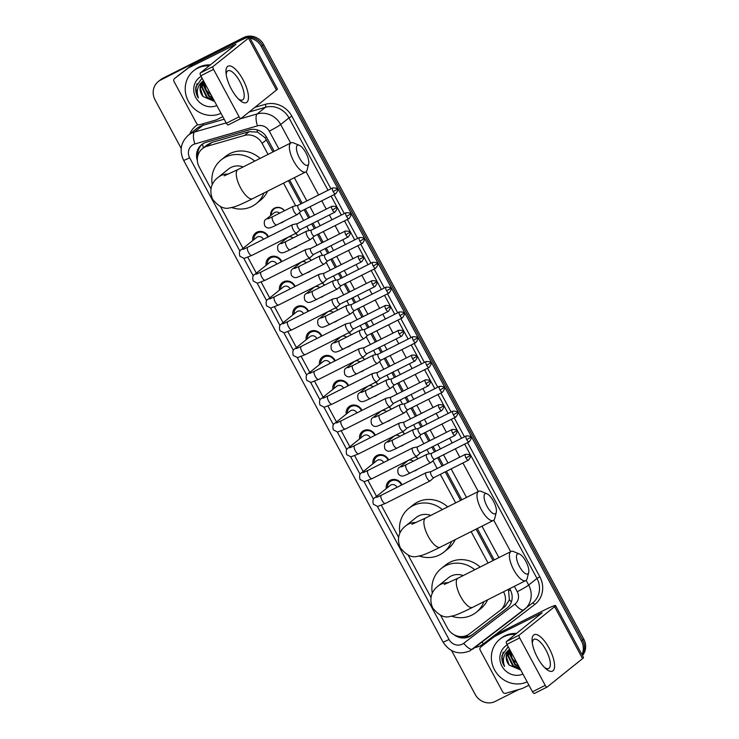 <?xml version="1.0" encoding="UTF-8"?>
<svg xmlns="http://www.w3.org/2000/svg" width="739" height="739" viewBox="0 0 739 739"><rect width="100%" height="100%" fill="white"/><g stroke="black" fill="none" stroke-linecap="round" stroke-linejoin="round"><path stroke-width="1.11" d="M415.724 456.637A8.157 7.584 51.3 0 1 418.025 458.762M417.424 469.33A8.157 7.584 51.3 0 1 417.045 469.662A8.157 7.584 51.3 0 1 415.798 470.466A8.157 7.584 51.3 0 1 413.905 471.103M402.367 431.844A8.157 7.584 51.3 0 1 404.667 433.959M404.076 444.536A8.157 7.584 51.3 0 1 403.688 444.86A8.157 7.584 51.3 0 1 402.441 445.663A8.157 7.584 51.3 0 1 400.547 446.31M389.01 407.041A8.157 7.584 51.3 0 1 391.31 409.157M390.719 419.734A8.157 7.584 51.3 0 1 390.34 420.057A8.157 7.584 51.3 0 1 389.093 420.861A8.157 7.584 51.3 0 1 387.199 421.507M375.661 382.239A8.157 7.584 51.3 0 1 377.962 384.354M377.361 394.931A8.157 7.584 51.3 0 1 376.982 395.263A8.157 7.584 51.3 0 1 375.735 396.058A8.157 7.584 51.3 0 1 373.842 396.704M362.304 357.436A8.157 7.584 51.3 0 1 364.604 359.56M364.013 370.128A8.157 7.584 51.3 0 1 363.625 370.461A8.157 7.584 51.3 0 1 362.378 371.255A8.157 7.584 51.3 0 1 360.484 371.902M348.947 332.633A8.157 7.584 51.3 0 1 351.247 334.758M350.656 345.325A8.157 7.584 51.3 0 1 350.277 345.658A8.157 7.584 51.3 0 1 349.03 346.462A8.157 7.584 51.3 0 1 347.136 347.099M335.598 307.83A8.157 7.584 51.3 0 1 337.899 309.955M337.307 320.523A8.157 7.584 51.3 0 1 336.919 320.855A8.157 7.584 51.3 0 1 335.672 321.659A8.157 7.584 51.3 0 1 333.779 322.296M322.241 283.028A8.157 7.584 51.3 0 1 324.541 285.152M323.95 295.72A8.157 7.584 51.3 0 1 323.562 296.053A8.157 7.584 51.3 0 1 322.315 296.856A8.157 7.584 51.3 0 1 320.421 297.494M308.893 258.234A8.157 7.584 51.3 0 1 311.193 260.35M310.592 270.917A8.157 7.584 51.3 0 1 310.214 271.25A8.157 7.584 51.3 0 1 308.967 272.054A8.157 7.584 51.3 0 1 307.073 272.7M295.535 233.432A8.157 7.584 51.3 0 1 297.835 235.547M297.244 246.124A8.157 7.584 51.3 0 1 296.856 246.447A8.157 7.584 51.3 0 1 295.609 247.251A8.157 7.584 51.3 0 1 293.716 247.898M270.631 215.631A8.157 7.584 51.3 0 1 273.291 208.925A8.157 7.584 51.3 0 1 274.538 208.121A8.157 7.584 51.3 0 1 284.478 210.744M283.887 221.321A8.157 7.584 51.3 0 1 283.499 221.654A8.157 7.584 51.3 0 1 282.252 222.448A8.157 7.584 51.3 0 1 280.358 223.095M386.275 488.562A8.674 8.074 51.3 0 1 389.056 481.089A8.674 8.074 51.3 0 1 390.386 480.23A8.674 8.074 51.3 0 1 402.007 484.802M372.918 463.759A8.674 8.074 51.3 0 1 375.708 456.286A8.674 8.074 51.3 0 1 377.029 455.427A8.674 8.074 51.3 0 1 388.649 460M359.56 438.957A8.674 8.074 51.3 0 1 362.35 431.484A8.674 8.074 51.3 0 1 363.671 430.634A8.674 8.074 51.3 0 1 375.301 435.197M346.212 414.154A8.674 8.074 51.3 0 1 348.993 406.681A8.674 8.074 51.3 0 1 350.323 405.831A8.674 8.074 51.3 0 1 361.944 410.394M332.855 389.361A8.674 8.074 51.3 0 1 335.645 381.878A8.674 8.074 51.3 0 1 336.966 381.028A8.674 8.074 51.3 0 1 348.586 385.592M319.497 364.558A8.674 8.074 51.3 0 1 322.287 357.076A8.674 8.074 51.3 0 1 323.617 356.226A8.674 8.074 51.3 0 1 335.238 360.789M306.149 339.755A8.674 8.074 51.3 0 1 308.93 332.273A8.674 8.074 51.3 0 1 310.26 331.423A8.674 8.074 51.3 0 1 321.881 335.986M292.792 314.953A8.674 8.074 51.3 0 1 295.582 307.479A8.674 8.074 51.3 0 1 296.902 306.62A8.674 8.074 51.3 0 1 308.532 311.193M279.434 290.15A8.674 8.074 51.3 0 1 282.224 282.677A8.674 8.074 51.3 0 1 283.554 281.818A8.674 8.074 51.3 0 1 295.175 286.39M266.086 265.347A8.674 8.074 51.3 0 1 268.867 257.874A8.674 8.074 51.3 0 1 270.197 257.024A8.674 8.074 51.3 0 1 281.818 261.588M252.729 240.544A8.674 8.074 51.3 0 1 255.518 233.071A8.674 8.074 51.3 0 1 256.839 232.222A8.674 8.074 51.3 0 1 268.469 236.785M272.968 151.929L265.107 137.75L257.541 132.105L249.182 131.662L211.788 142.461L207.012 144.964L202.394 148.678A15.288 14.226 -128.7 0 0 199.216 167.023L210.957 188.833M268.035 154.414L262.096 143.384A15.288 14.226 -128.7 0 0 244.443 135.468L207.049 146.257A15.288 14.226 -128.7 0 0 204.731 147.172A15.288 14.226 -128.7 0 0 202.394 148.678M492.996 560.568L476.073 529.133M460.6 500.405L445.248 471.879M442.098 466.041L437.627 457.737M434.486 451.898L431.89 447.077M428.749 441.238L424.278 432.934M421.128 427.096L418.533 422.274M415.392 416.436L410.921 408.131M407.78 402.293L405.184 397.471M402.034 391.633L397.564 383.329M394.423 377.49L391.827 372.668M388.686 366.83L384.215 358.526M381.065 352.697L378.47 347.866M375.329 342.037L370.858 333.732M367.717 327.894L365.121 323.072M361.971 317.234L357.5 308.93M354.36 303.092L351.764 298.27M348.623 292.432L344.152 284.127M341.002 278.289L338.407 273.467M335.266 267.629L330.795 259.324M327.654 253.486L325.058 248.664M321.908 242.826L317.437 234.522M314.297 228.684L311.701 223.862M308.56 218.023L304.089 209.719M300.949 203.881L288.441 180.658M440.573 615.264L447.492 628.113A15.288 14.226 -128.7 0 0 469.57 633.813L500.155 610.386A15.288 14.226 -128.7 0 0 500.395 610.202L505.134 606.396L509.383 599.828L508.441 589.325M500.395 610.202A15.288 14.226 -128.7 0 0 503.573 591.856L503.536 591.791M488.063 563.053L471.14 531.618M455.667 502.889L440.305 474.364M437.165 468.526L432.971 460.73M429.248 453.82L426.957 449.561M423.807 443.723L419.613 435.927M415.891 429.017L413.6 424.759M410.459 418.921L406.256 411.133M402.543 404.215L400.242 399.956M397.102 394.118L392.908 386.331M389.185 379.421L386.894 375.153M383.744 369.315L379.55 361.528M375.828 354.618L373.537 350.351M370.396 344.522L366.202 336.725M362.479 329.816L360.179 325.557M357.039 319.719L352.845 311.923M349.122 305.013L346.831 300.755M343.681 294.916L339.487 287.12M335.765 280.21L333.474 275.952M330.333 270.114L326.139 262.317M322.416 255.408L320.116 251.149M316.976 245.311L312.782 237.524M309.059 230.605L306.768 226.346M303.618 220.508L299.424 212.721M295.702 205.802L283.508 183.143M220.536 206.615L243.011 248.35M247.842 257.32L256.359 273.153M261.19 282.122L269.717 297.946M274.548 306.925L283.074 322.749M287.905 331.728L296.422 347.552M301.253 356.531L309.78 372.354M314.611 381.333L323.137 397.157M327.968 406.127L336.485 421.96M341.316 430.929L349.843 446.762M354.674 455.732L363.191 471.556M368.031 480.535L376.548 496.359M381.379 505.337L398.598 537.299M408.168 555.091L430.994 597.472M283.988 240.434A8.157 7.584 51.3 0 1 283.942 239.26M297.346 265.236A8.157 7.584 51.3 0 1 297.3 264.063M310.694 290.039A8.157 7.584 51.3 0 1 310.648 288.866M324.051 314.842A8.157 7.584 51.3 0 1 324.005 313.669M337.409 339.644A8.157 7.584 51.3 0 1 337.363 338.471M350.757 364.447A8.157 7.584 51.3 0 1 350.711 363.274M364.115 389.25A8.157 7.584 51.3 0 1 364.068 388.077M377.472 414.043A8.157 7.584 51.3 0 1 377.426 412.879M390.82 438.846A8.157 7.584 51.3 0 1 390.774 437.673M404.178 463.649A8.157 7.584 51.3 0 1 404.131 462.475M250.068 38.197A15.288 14.226 51.3 0 1 261.301 46.437L581.408 640.953L582.581 640.02A15.288 14.226 51.3 0 1 582.277 655.17A15.288 14.226 51.3 0 0 582.581 640.02L262.465 45.504L582.581 640.02L583.745 639.087A15.288 14.226 51.3 0 1 582.48 655.548M181.203 148.419L155.088 99.913A15.288 14.226 51.3 0 1 158.257 81.567A15.288 14.226 51.3 0 1 160.594 80.071L242.484 38.493A15.288 14.226 51.3 0 1 248.581 37.033A15.288 14.226 51.3 0 0 242.484 38.493L161.767 79.128L243.648 37.55A15.288 14.226 51.3 0 1 263.629 44.571L583.745 639.087M178.912 75.036A2.55 2.374 51.3 0 1 178.986 74.972L192.537 64.598A2.55 2.374 51.3 0 1 192.888 64.376L237.311 42.012A20.387 1.45 151.7 0 1 249.44 37.024A15.288 14.226 51.3 0 1 262.465 45.504A15.288 14.226 51.3 0 0 249.459 37.052A20.387 1.45 151.7 0 1 248.48 38.132L213.063 66.538A2.55 0.915 63.3 0 0 213.543 69.364L200.796 75.775A2.55 0.915 -116.7 0 1 200.324 72.958L235.972 44.275L188.519 67.886A2.55 2.374 -128.7 0 0 188.168 68.108L174.616 78.482A2.55 2.374 -128.7 0 0 174.053 81.567L196.592 123.431A2.55 2.374 -128.7 0 0 199.53 124.752L216.093 119.967A2.55 2.374 -128.7 0 0 216.481 119.82L222.799 116.633M158.257 81.567L159.43 80.634A15.288 14.226 51.3 0 1 161.767 79.128A15.288 14.226 51.3 0 0 159.43 80.634L160.594 79.701A15.288 14.226 51.3 0 1 162.931 78.195L243.648 37.55M274.197 151.31L266.908 137.787A15.288 14.226 -128.7 0 0 249.255 129.861L206.264 142.285A15.288 14.226 -128.7 0 0 203.936 143.19A15.288 14.226 -128.7 0 0 201.599 144.696A15.288 14.226 -128.7 0 0 197.341 160.548M197.738 155.994A15.288 14.226 51.3 0 1 202.2 144.244M241.32 39.426A15.288 14.226 51.3 0 1 245.662 38.095M518.99 689.45L495.176 701.45A15.288 14.226 51.3 0 1 475.195 694.429L451.584 650.579M581.408 640.953A15.288 14.226 51.3 0 1 581.953 654.578M453.894 634.635A15.288 14.226 -128.7 0 0 471.676 635.217L506.852 608.271A15.288 14.226 -128.7 0 0 507.083 608.086A15.288 14.226 -128.7 0 0 510.261 589.74L509.698 588.687M494.225 559.95L477.302 528.524M461.829 499.786L446.467 471.26M443.326 465.422L438.855 457.118M435.714 451.28L433.109 446.458M429.969 440.62L425.498 432.315M422.357 426.477L419.761 421.655M416.62 415.817L412.15 407.512M409 401.683L406.404 396.852M403.263 391.014L398.792 382.719M395.651 376.881L393.056 372.05M389.906 366.221L385.435 357.916M382.294 352.078L379.698 347.256M376.557 341.418L372.087 333.113M368.937 327.275L366.341 322.453M363.2 316.615L358.729 308.311M355.588 302.473L352.993 297.651M349.843 291.813L345.372 283.508M342.231 277.67L339.635 272.848M336.494 267.01L332.023 258.705M328.873 252.867L326.278 248.045M323.137 242.207L318.666 233.903M315.525 228.065L312.93 223.243M309.78 217.405L305.309 209.1M302.168 203.271L289.67 180.048M507.582 607.67L472.84 634.274A15.288 14.226 51.3 0 1 460.85 636.575M221.007 113.316A25.486 23.713 51.3 0 1 189.452 103.09A25.486 23.713 51.3 0 1 193.692 70.722A25.486 23.713 51.3 0 1 197.59 68.219A25.486 23.713 51.3 0 1 209.211 65.826M193.692 70.722L194.865 69.789A25.486 23.713 51.3 0 1 198.754 67.286A25.486 23.713 51.3 0 1 210.375 64.893M203.788 81.336L202.135 86.897L207.28 97.262L213.497 99.368M203.696 81.151L201.673 87.267L206.818 97.631L213.691 99.728M204.444 82.546L203.992 85.41L209.128 95.774L212.444 97.419M204.232 82.158L203.53 85.779L208.666 96.144L212.758 97.991M211.28 95.248L205.996 90.01L204.537 82.731M203.511 80.828L200.287 88.375L203.059 96.523A11.519 10.715 51.3 0 1 203.391 80.874L203.493 80.782M216.813 105.52A16.618 15.464 51.3 0 1 195.798 97.576A16.618 15.464 51.3 0 1 201.119 76.366M202.07 78.14L195.9 86.842C195.308 90.786 196.149 94.481 198.422 97.936C195.9 90.869 197.562 85.179 203.391 80.874M203.059 96.523L214.079 101.252M197.027 83.636L195.89 88.948L198.422 97.936M231.362 89.04A20.387 7.335 -116.7 0 1 225.995 73.004A20.387 7.335 -116.7 0 1 231.122 66.242A20.387 7.335 -116.7 0 1 243.02 79.692A20.387 7.335 -116.7 0 1 248.313 99.238A20.387 7.335 -116.7 0 1 239.648 100.135A20.387 7.335 -116.7 0 1 231.362 89.04M238.337 98.878A16.313 5.866 63.3 0 0 242.568 99.922A16.313 5.866 63.3 0 0 239.889 81.613A16.313 5.866 63.3 0 0 227.889 70.787A16.313 5.866 63.3 0 0 226.217 74.805M249.44 37.024L277.402 88.948A20.387 1.45 151.7 0 1 276.441 90.066L241.025 118.471A2.55 0.915 63.3 0 1 240.969 118.508A2.55 0.915 63.3 0 1 239.094 116.817L213.543 69.364M240.905 118.536L228.286 124.891A2.55 0.915 -116.7 0 1 228.222 124.928A2.55 0.915 -116.7 0 1 226.346 123.237L200.796 75.775M527.147 681.866A25.486 23.713 51.3 0 1 495.592 671.64A25.486 23.713 51.3 0 1 499.832 639.272A25.486 23.713 51.3 0 1 503.73 636.769A25.486 23.713 51.3 0 1 515.342 634.385M499.832 639.272L500.996 638.339A25.486 23.713 51.3 0 1 504.894 635.836A25.486 23.713 51.3 0 1 516.506 633.443M509.928 649.886L508.275 655.447L513.411 665.811L519.637 667.927M509.827 649.71L507.813 655.816L512.949 666.181L519.831 668.287M510.575 651.105L510.122 653.96L515.268 664.324L518.584 665.968M510.372 650.717L509.661 654.329L514.806 664.694L518.889 666.55M517.411 663.798L512.136 658.56L510.677 651.281M509.651 649.378L506.427 656.934L509.189 665.072A11.519 10.715 51.3 0 1 509.531 649.424L509.624 649.341M522.944 674.07A16.618 15.464 51.3 0 1 501.929 666.125A16.618 15.464 51.3 0 1 507.25 644.916M508.201 646.699L502.03 655.391C501.439 659.336 502.28 663.04 504.561 666.495C502.04 659.428 503.693 653.738 509.531 649.424M509.189 665.072L520.21 669.811M503.157 652.186L502.021 657.498L504.561 666.495M299.406 157.841A11.214 4.028 63.3 0 0 308.653 163.809A11.214 4.028 63.3 0 0 305.817 152.696A11.214 4.028 63.3 0 0 299.341 145.324A11.214 4.028 63.3 0 0 299.406 157.841M308.653 163.809L307.147 169.831A16.313 5.866 -116.7 0 1 305.697 171.975A16.313 5.866 -116.7 0 1 293.697 161.148A16.313 5.866 -116.7 0 1 291.027 142.839A16.313 5.866 -116.7 0 1 293.605 142.941L299.341 145.324M243.177 166.922A16.313 15.177 -128.7 0 0 230.993 167.457A16.313 15.177 -128.7 0 0 228.499 169.055L218.301 177.24C216.167 178.755 206.994 186.191 212.703 199.364C218.439 206.495 224 209.359 229.376 207.964L233.857 206.994C236.462 206.218 241.145 204.407 252.59 198.717L305.697 171.975M263.906 193.018A28.036 26.087 51.3 0 1 256.248 203.65A28.036 26.087 51.3 0 1 251.962 206.403A28.036 26.087 51.3 0 1 231.732 207.567M212.25 184.621A28.036 26.087 51.3 0 1 221.164 159.91A28.036 26.087 51.3 0 1 225.45 157.158A28.036 26.087 51.3 0 1 254.752 161.093M221.164 159.91L225.534 156.4A28.036 26.087 51.3 0 1 229.82 153.647A28.036 26.087 51.3 0 1 260.082 158.414M267.592 191.161A28.036 26.087 51.3 0 1 260.618 200.14L256.248 203.65M487.038 506.317A11.214 4.028 63.3 0 0 496.285 512.284A11.214 4.028 63.3 0 0 493.449 501.171A11.214 4.028 63.3 0 0 486.973 493.8A11.214 4.028 63.3 0 0 487.038 506.317M496.285 512.284L494.779 518.307A16.313 5.866 -116.7 0 1 493.329 520.45A16.313 5.866 -116.7 0 1 481.329 509.624A16.313 5.866 -116.7 0 1 478.66 491.306A16.313 5.866 -116.7 0 1 481.246 491.417L486.973 493.8M430.819 515.397A16.313 15.177 -128.7 0 0 418.625 515.924A16.313 15.177 -128.7 0 0 416.131 517.531L405.933 525.715C403.799 527.23 394.626 534.666 400.335 547.839C406.081 554.971 411.632 557.834 417.018 556.439L421.489 555.469C424.094 554.693 428.777 552.883 440.222 547.183L493.329 520.45M451.538 541.493A28.036 26.087 51.3 0 1 443.88 552.125A28.036 26.087 51.3 0 1 439.594 554.878A28.036 26.087 51.3 0 1 419.364 556.042M399.882 533.087A28.036 26.087 51.3 0 1 408.796 508.386A28.036 26.087 51.3 0 1 413.083 505.633A28.036 26.087 51.3 0 1 442.393 509.568M408.796 508.386L413.166 504.876A28.036 26.087 51.3 0 1 417.452 502.123A28.036 26.087 51.3 0 1 447.714 506.889M455.224 539.636A28.036 26.087 51.3 0 1 448.259 548.615L443.88 552.125M519.434 566.48A11.214 4.028 63.3 0 0 528.681 572.457A11.214 4.028 63.3 0 0 525.845 561.335A11.214 4.028 63.3 0 0 519.369 553.964A11.214 4.028 63.3 0 0 519.434 566.48M528.681 572.457L527.175 578.48A16.313 5.866 -116.7 0 1 525.725 580.614A16.313 5.866 -116.7 0 1 513.725 569.787A16.313 5.866 -116.7 0 1 511.055 551.479A16.313 5.866 -116.7 0 1 513.642 551.59L519.369 553.964M463.214 575.57A16.313 15.177 -128.7 0 0 451.021 576.097A16.313 15.177 -128.7 0 0 448.527 577.695L438.329 585.879C436.204 587.394 427.022 594.83 432.74 608.003C438.476 615.134 444.028 618.007 449.414 616.603L453.894 615.633C456.49 614.866 461.182 613.056 472.618 607.356L525.725 580.614M483.934 601.657A28.036 26.087 51.3 0 1 476.286 612.289A28.036 26.087 51.3 0 1 471.999 615.042A28.036 26.087 51.3 0 1 451.76 616.215M432.278 593.26A28.036 26.087 51.3 0 1 441.192 568.55A28.036 26.087 51.3 0 1 445.478 565.797A28.036 26.087 51.3 0 1 474.789 569.741M441.192 568.55L445.562 565.049A28.036 26.087 51.3 0 1 449.848 562.296A28.036 26.087 51.3 0 1 480.119 567.053M487.62 599.8A28.036 26.087 51.3 0 1 480.655 608.779L476.286 612.289M267.924 237.053A7.649 7.113 -128.7 0 0 257.625 232.887A7.649 7.113 -128.7 0 0 256.451 233.644A7.649 7.113 -128.7 0 0 253.93 239.584M263.435 239.316A4.591 4.268 -128.7 0 0 256.618 237.431L241.348 249.68A4.591 4.268 -128.7 0 1 244.378 248.821M297.383 223.649L292.662 224.619A4.591 1.654 63.3 0 0 292.515 224.674A4.591 1.654 63.3 0 0 292.404 224.748A4.591 1.654 63.3 0 0 293.263 229.829A4.591 1.654 63.3 0 0 296.644 232.868A4.591 1.654 63.3 0 0 296.745 232.803A4.591 1.654 63.3 0 0 296.773 232.785A4.591 1.654 63.3 0 0 296.801 232.757M297.447 223.64A3.316 1.192 63.3 0 0 297.337 223.677A3.316 1.192 63.3 0 0 297.263 223.723A3.316 1.192 63.3 0 0 297.882 227.39A3.316 1.192 63.3 0 0 300.32 229.598A3.316 1.192 63.3 0 0 300.394 229.543A3.316 1.192 63.3 0 0 300.413 229.524M281.282 261.855A7.649 7.113 -128.7 0 0 270.973 257.689A7.649 7.113 -128.7 0 0 269.809 258.438A7.649 7.113 -128.7 0 0 267.278 264.386M276.783 264.119A4.591 4.268 -128.7 0 0 269.975 262.234L254.696 274.483A4.591 4.268 -128.7 0 1 257.735 273.624M310.74 248.452L306.02 249.422A4.591 1.654 63.3 0 0 305.872 249.477A4.591 1.654 63.3 0 0 305.761 249.542A4.591 1.654 63.3 0 0 306.62 254.632A4.591 1.654 63.3 0 0 309.992 257.671A4.591 1.654 63.3 0 0 310.103 257.606A4.591 1.654 63.3 0 0 310.131 257.578A4.591 1.654 63.3 0 0 310.149 257.56M310.796 248.443A3.316 1.192 63.3 0 0 310.694 248.48A3.316 1.192 63.3 0 0 310.611 248.526A3.316 1.192 63.3 0 0 311.23 252.193A3.316 1.192 63.3 0 0 313.669 254.392A3.316 1.192 63.3 0 0 313.752 254.345A3.316 1.192 63.3 0 0 313.77 254.327M294.639 286.658A7.649 7.113 -128.7 0 0 284.33 282.492A7.649 7.113 -128.7 0 0 283.157 283.24A7.649 7.113 -128.7 0 0 280.635 289.189M290.141 288.921A4.591 4.268 -128.7 0 0 283.323 287.028L268.054 299.286A4.591 4.268 -128.7 0 1 271.093 298.427M324.098 273.254L319.377 274.224A4.591 1.654 63.3 0 0 319.22 274.28A4.591 1.654 63.3 0 0 319.119 274.345A4.591 1.654 63.3 0 0 319.978 279.425A4.591 1.654 63.3 0 0 323.349 282.474A4.591 1.654 63.3 0 0 323.451 282.409A4.591 1.654 63.3 0 0 323.479 282.381A4.591 1.654 63.3 0 0 323.506 282.363M324.153 273.236A3.316 1.192 63.3 0 0 324.042 273.282A3.316 1.192 63.3 0 0 323.968 273.328A3.316 1.192 63.3 0 0 324.587 276.996A3.316 1.192 63.3 0 0 327.026 279.194A3.316 1.192 63.3 0 0 327.1 279.148A3.316 1.192 63.3 0 0 327.118 279.13M307.987 311.461A7.649 7.113 -128.7 0 0 297.678 307.295A7.649 7.113 -128.7 0 0 296.515 308.043A7.649 7.113 -128.7 0 0 293.993 313.992M303.489 313.724A4.591 4.268 -128.7 0 0 296.681 311.83L281.411 324.088A4.591 4.268 -128.7 0 1 284.441 323.22M337.446 298.057L332.726 299.027A4.591 1.654 63.3 0 0 332.578 299.083A4.591 1.654 63.3 0 0 332.467 299.147A4.591 1.654 63.3 0 0 333.326 304.228A4.591 1.654 63.3 0 0 336.707 307.276A4.591 1.654 63.3 0 0 336.808 307.212A4.591 1.654 63.3 0 0 336.836 307.184A4.591 1.654 63.3 0 0 336.864 307.165M337.511 298.039A3.316 1.192 63.3 0 0 337.4 298.076A3.316 1.192 63.3 0 0 337.326 298.131A3.316 1.192 63.3 0 0 337.945 301.798A3.316 1.192 63.3 0 0 340.374 303.997A3.316 1.192 63.3 0 0 340.457 303.951A3.316 1.192 63.3 0 0 340.476 303.932M321.345 336.263A7.649 7.113 -128.7 0 0 311.036 332.097A7.649 7.113 -128.7 0 0 309.872 332.846A7.649 7.113 -128.7 0 0 307.341 338.795M316.846 338.527A4.591 4.268 -128.7 0 0 310.029 336.633L294.759 348.891A4.591 4.268 -128.7 0 1 297.799 348.023M350.803 322.86L346.083 323.83A4.591 1.654 63.3 0 0 345.935 323.885A4.591 1.654 63.3 0 0 345.824 323.95A4.591 1.654 63.3 0 0 346.683 329.031A4.591 1.654 63.3 0 0 350.055 332.079A4.591 1.654 63.3 0 0 350.166 332.005A4.591 1.654 63.3 0 0 350.194 331.987A4.591 1.654 63.3 0 0 350.212 331.959M350.859 322.841A3.316 1.192 63.3 0 0 350.757 322.878A3.316 1.192 63.3 0 0 350.674 322.934A3.316 1.192 63.3 0 0 351.293 326.601A3.316 1.192 63.3 0 0 353.732 328.8A3.316 1.192 63.3 0 0 353.805 328.753A3.316 1.192 63.3 0 0 353.824 328.735M334.693 361.066A7.649 7.113 -128.7 0 0 324.393 356.9A7.649 7.113 -128.7 0 0 323.22 357.648A7.649 7.113 -128.7 0 0 320.698 363.597M330.204 363.329A4.591 4.268 -128.7 0 0 323.386 361.436L308.117 373.685A4.591 4.268 -128.7 0 1 311.156 372.825M364.161 347.653L359.44 348.632A4.591 1.654 63.3 0 0 359.283 348.688A4.591 1.654 63.3 0 0 359.182 348.753A4.591 1.654 63.3 0 0 360.041 353.833A4.591 1.654 63.3 0 0 363.412 356.882A4.591 1.654 63.3 0 0 363.514 356.808A4.591 1.654 63.3 0 0 363.542 356.789A4.591 1.654 63.3 0 0 363.57 356.761M364.216 347.644A3.316 1.192 63.3 0 0 364.105 347.681A3.316 1.192 63.3 0 0 364.031 347.736A3.316 1.192 63.3 0 0 364.65 351.404A3.316 1.192 63.3 0 0 367.089 353.602A3.316 1.192 63.3 0 0 367.163 353.556A3.316 1.192 63.3 0 0 367.181 353.538M348.051 385.869A7.649 7.113 -128.7 0 0 337.741 381.693A7.649 7.113 -128.7 0 0 336.578 382.451A7.649 7.113 -128.7 0 0 334.056 388.4M343.552 388.132A4.591 4.268 -128.7 0 0 336.744 386.238L321.474 398.487A4.591 4.268 -128.7 0 1 324.504 397.628M377.509 372.456L372.789 373.435A4.591 1.654 63.3 0 0 372.641 373.481A4.591 1.654 63.3 0 0 372.53 373.555A4.591 1.654 63.3 0 0 373.389 378.636A4.591 1.654 63.3 0 0 376.77 381.684A4.591 1.654 63.3 0 0 376.872 381.61A4.591 1.654 63.3 0 0 376.899 381.592A4.591 1.654 63.3 0 0 376.927 381.564M377.574 372.447A3.316 1.192 63.3 0 0 377.463 372.484A3.316 1.192 63.3 0 0 377.389 372.53A3.316 1.192 63.3 0 0 378.008 376.206A3.316 1.192 63.3 0 0 380.437 378.405A3.316 1.192 63.3 0 0 380.52 378.35A3.316 1.192 63.3 0 0 380.539 378.34M361.408 410.662A7.649 7.113 -128.7 0 0 351.099 406.496A7.649 7.113 -128.7 0 0 349.935 407.254A7.649 7.113 -128.7 0 0 347.404 413.193M356.909 412.925A4.591 4.268 -128.7 0 0 350.092 411.041L334.822 423.29A4.591 4.268 -128.7 0 1 337.862 422.431M390.866 397.259L386.146 398.238A4.591 1.654 63.3 0 0 385.998 398.284A4.591 1.654 63.3 0 0 385.887 398.358A4.591 1.654 63.3 0 0 386.746 403.439A4.591 1.654 63.3 0 0 390.118 406.478A4.591 1.654 63.3 0 0 390.229 406.413A4.591 1.654 63.3 0 0 390.257 406.395A4.591 1.654 63.3 0 0 390.275 406.367M390.922 397.249A3.316 1.192 63.3 0 0 390.82 397.286A3.316 1.192 63.3 0 0 390.737 397.333A3.316 1.192 63.3 0 0 391.356 401.009A3.316 1.192 63.3 0 0 393.795 403.208A3.316 1.192 63.3 0 0 393.869 403.152A3.316 1.192 63.3 0 0 393.887 403.143M374.756 435.465A7.649 7.113 -128.7 0 0 364.456 431.299A7.649 7.113 -128.7 0 0 363.283 432.056A7.649 7.113 -128.7 0 0 360.761 437.996M370.267 437.728A4.591 4.268 -128.7 0 0 363.449 435.844L348.18 448.093A4.591 4.268 -128.7 0 1 351.219 447.234M404.224 422.061L399.503 423.031A4.591 1.654 63.3 0 0 399.346 423.087A4.591 1.654 63.3 0 0 399.245 423.161A4.591 1.654 63.3 0 0 400.104 428.241A4.591 1.654 63.3 0 0 403.476 431.28A4.591 1.654 63.3 0 0 403.577 431.216A4.591 1.654 63.3 0 0 403.605 431.188A4.591 1.654 63.3 0 0 403.633 431.17M404.279 422.052A3.316 1.192 63.3 0 0 404.168 422.089A3.316 1.192 63.3 0 0 404.094 422.135A3.316 1.192 63.3 0 0 404.713 425.803A3.316 1.192 63.3 0 0 407.152 428.01A3.316 1.192 63.3 0 0 407.226 427.955A3.316 1.192 63.3 0 0 407.244 427.936M388.114 460.268A7.649 7.113 -128.7 0 0 377.805 456.102A7.649 7.113 -128.7 0 0 376.641 456.85A7.649 7.113 -128.7 0 0 374.11 462.799M383.615 462.531A4.591 4.268 -128.7 0 0 376.807 460.646L361.537 472.895A4.591 4.268 -128.7 0 1 364.567 472.036M417.572 446.864L412.852 447.834A4.591 1.654 63.3 0 0 412.704 447.889A4.591 1.654 63.3 0 0 412.593 447.954A4.591 1.654 63.3 0 0 413.452 453.035A4.591 1.654 63.3 0 0 416.833 456.083A4.591 1.654 63.3 0 0 416.935 456.018A4.591 1.654 63.3 0 0 416.962 455.991A4.591 1.654 63.3 0 0 416.99 455.972M417.637 446.855A3.316 1.192 63.3 0 0 417.526 446.892A3.316 1.192 63.3 0 0 417.443 446.938A3.316 1.192 63.3 0 0 418.071 450.605A3.316 1.192 63.3 0 0 420.5 452.804A3.316 1.192 63.3 0 0 420.583 452.758A3.316 1.192 63.3 0 0 420.602 452.739M401.471 485.07A7.649 7.113 -128.7 0 0 391.162 480.904A7.649 7.113 -128.7 0 0 389.998 481.652A7.649 7.113 -128.7 0 0 387.467 487.601M396.972 487.334A4.591 4.268 -128.7 0 0 390.155 485.44L374.885 497.698A4.591 4.268 -128.7 0 1 377.925 496.839M430.929 471.667L426.209 472.637A4.591 1.654 63.3 0 0 426.061 472.692A4.591 1.654 63.3 0 0 425.95 472.757A4.591 1.654 63.3 0 0 426.809 477.837A4.591 1.654 63.3 0 0 430.181 480.886A4.591 1.654 63.3 0 0 430.292 480.821A4.591 1.654 63.3 0 0 430.32 480.793A4.591 1.654 63.3 0 0 430.338 480.775M430.985 471.648A3.316 1.192 63.3 0 0 430.874 471.694A3.316 1.192 63.3 0 0 430.8 471.741A3.316 1.192 63.3 0 0 431.419 475.408A3.316 1.192 63.3 0 0 433.858 477.606A3.316 1.192 63.3 0 0 433.932 477.56A3.316 1.192 63.3 0 0 433.95 477.542M284.386 210.791A7.649 7.113 -128.7 0 0 275.074 208.343A7.649 7.113 -128.7 0 0 273.91 209.091A7.649 7.113 -128.7 0 0 271.379 215.04M279.675 213.165A4.591 4.268 -128.7 0 0 274.067 212.878L266.206 219.187A4.591 4.268 -128.7 0 1 269.236 218.328M298.113 205.313L293.392 206.283A4.591 1.654 63.3 0 0 293.244 206.338A4.591 1.654 63.3 0 0 293.134 206.403A4.591 1.654 63.3 0 0 293.993 211.483A4.591 1.654 63.3 0 0 297.364 214.532A4.591 1.654 63.3 0 0 297.475 214.467A4.591 1.654 63.3 0 0 297.503 214.439A4.591 1.654 63.3 0 0 297.521 214.421M298.168 205.294A3.316 1.192 63.3 0 0 298.057 205.331A3.316 1.192 63.3 0 0 297.983 205.387A3.316 1.192 63.3 0 0 298.602 209.054A3.316 1.192 63.3 0 0 301.041 211.252A3.316 1.192 63.3 0 0 301.115 211.206A3.316 1.192 63.3 0 0 301.133 211.188M284.737 238.863A7.649 7.113 -128.7 0 0 284.737 239.842M293.032 237.967A4.591 4.268 -128.7 0 0 287.425 237.681L279.554 243.99A4.591 4.268 -128.7 0 1 282.594 243.131M311.47 230.115L306.75 231.085A4.591 1.654 63.3 0 0 306.593 231.141A4.591 1.654 63.3 0 0 306.491 231.205A4.591 1.654 63.3 0 0 307.35 236.286A4.591 1.654 63.3 0 0 310.722 239.334A4.591 1.654 63.3 0 0 310.823 239.26A4.591 1.654 63.3 0 0 310.851 239.242A4.591 1.654 63.3 0 0 310.879 239.224M311.525 230.097A3.316 1.192 63.3 0 0 311.415 230.134A3.316 1.192 63.3 0 0 311.341 230.189A3.316 1.192 63.3 0 0 311.96 233.857A3.316 1.192 63.3 0 0 314.398 236.055A3.316 1.192 63.3 0 0 314.472 236.009A3.316 1.192 63.3 0 0 314.491 235.99M297.743 235.593A7.649 7.113 -128.7 0 0 295.397 233.496M298.085 263.666A7.649 7.113 -128.7 0 0 298.085 264.636M306.389 262.77A4.591 4.268 -128.7 0 0 300.782 262.484L292.912 268.793A4.591 4.268 -128.7 0 1 295.951 267.934M324.818 254.909L320.098 255.888A4.591 1.654 63.3 0 0 319.95 255.943A4.591 1.654 63.3 0 0 319.839 256.008A4.591 1.654 63.3 0 0 320.698 261.089A4.591 1.654 63.3 0 0 324.079 264.137A4.591 1.654 63.3 0 0 324.181 264.063A4.591 1.654 63.3 0 0 324.209 264.045A4.591 1.654 63.3 0 0 324.236 264.017M324.883 254.9A3.316 1.192 63.3 0 0 324.772 254.937A3.316 1.192 63.3 0 0 324.689 254.992A3.316 1.192 63.3 0 0 325.317 258.659A3.316 1.192 63.3 0 0 327.746 260.858A3.316 1.192 63.3 0 0 327.83 260.812A3.316 1.192 63.3 0 0 327.848 260.793M311.101 260.396A7.649 7.113 -128.7 0 0 308.754 258.299M311.442 288.469A7.649 7.113 -128.7 0 0 311.442 289.439M319.738 287.573A4.591 4.268 -128.7 0 0 314.13 287.286L306.26 293.595A4.591 4.268 -128.7 0 1 309.299 292.736M338.176 279.712L333.455 280.691A4.591 1.654 63.3 0 0 333.298 280.737A4.591 1.654 63.3 0 0 333.197 280.811A4.591 1.654 63.3 0 0 334.056 285.891A4.591 1.654 63.3 0 0 337.427 288.94A4.591 1.654 63.3 0 0 337.538 288.866A4.591 1.654 63.3 0 0 337.557 288.847A4.591 1.654 63.3 0 0 337.584 288.82M338.231 279.702A3.316 1.192 63.3 0 0 338.12 279.739A3.316 1.192 63.3 0 0 338.046 279.785A3.316 1.192 63.3 0 0 338.665 283.462A3.316 1.192 63.3 0 0 341.104 285.66A3.316 1.192 63.3 0 0 341.178 285.605A3.316 1.192 63.3 0 0 341.196 285.596M324.449 285.199A7.649 7.113 -128.7 0 0 322.112 283.102M324.791 313.271A7.649 7.113 -128.7 0 0 324.8 314.241M333.095 312.375A4.591 4.268 -128.7 0 0 327.488 312.08L319.618 318.398A4.591 4.268 -128.7 0 1 322.657 317.539M351.533 304.514L346.813 305.493A4.591 1.654 63.3 0 0 346.656 305.54A4.591 1.654 63.3 0 0 346.554 305.613A4.591 1.654 63.3 0 0 347.413 310.694A4.591 1.654 63.3 0 0 350.785 313.733A4.591 1.654 63.3 0 0 350.886 313.669A4.591 1.654 63.3 0 0 350.914 313.65A4.591 1.654 63.3 0 0 350.942 313.622M351.588 304.505A3.316 1.192 63.3 0 0 351.478 304.542A3.316 1.192 63.3 0 0 351.404 304.588A3.316 1.192 63.3 0 0 352.023 308.265A3.316 1.192 63.3 0 0 354.461 310.463A3.316 1.192 63.3 0 0 354.535 310.408A3.316 1.192 63.3 0 0 354.554 310.398M337.806 310.001A7.649 7.113 -128.7 0 0 335.46 307.904M338.148 338.074A7.649 7.113 -128.7 0 0 338.148 339.044M346.452 337.169A4.591 4.268 -128.7 0 0 340.845 336.882L332.975 343.201A4.591 4.268 -128.7 0 1 336.014 342.342M364.881 329.317L360.161 330.287A4.591 1.654 63.3 0 0 360.013 330.342A4.591 1.654 63.3 0 0 359.902 330.416A4.591 1.654 63.3 0 0 360.761 335.497A4.591 1.654 63.3 0 0 364.133 338.536A4.591 1.654 63.3 0 0 364.244 338.471A4.591 1.654 63.3 0 0 364.272 338.453A4.591 1.654 63.3 0 0 364.29 338.425M364.946 329.308A3.316 1.192 63.3 0 0 364.835 329.345A3.316 1.192 63.3 0 0 364.752 329.391A3.316 1.192 63.3 0 0 365.38 333.058A3.316 1.192 63.3 0 0 367.81 335.266A3.316 1.192 63.3 0 0 367.893 335.21A3.316 1.192 63.3 0 0 367.911 335.192M351.164 334.804A7.649 7.113 -128.7 0 0 348.817 332.698M351.505 362.877A7.649 7.113 -128.7 0 0 351.505 363.847M359.801 361.971A4.591 4.268 -128.7 0 0 354.193 361.685L346.323 368.004A4.591 4.268 -128.7 0 1 349.362 367.135M378.239 354.12L373.518 355.089A4.591 1.654 63.3 0 0 373.361 355.145A4.591 1.654 63.3 0 0 373.26 355.21A4.591 1.654 63.3 0 0 374.119 360.299A4.591 1.654 63.3 0 0 377.49 363.339A4.591 1.654 63.3 0 0 377.601 363.274A4.591 1.654 63.3 0 0 377.62 363.246A4.591 1.654 63.3 0 0 377.647 363.228M378.294 354.11A3.316 1.192 63.3 0 0 378.183 354.147A3.316 1.192 63.3 0 0 378.109 354.193A3.316 1.192 63.3 0 0 378.728 357.861A3.316 1.192 63.3 0 0 381.167 360.059A3.316 1.192 63.3 0 0 381.241 360.013A3.316 1.192 63.3 0 0 381.259 359.995M364.512 359.597A7.649 7.113 -128.7 0 0 362.175 357.5M364.854 387.679A7.649 7.113 -128.7 0 0 364.863 388.649M373.158 386.774A4.591 4.268 -128.7 0 0 367.551 386.488L359.681 392.806A4.591 4.268 -128.7 0 1 362.72 391.938M391.596 378.922L386.866 379.892A4.591 1.654 63.3 0 0 386.719 379.948A4.591 1.654 63.3 0 0 386.617 380.012A4.591 1.654 63.3 0 0 387.467 385.093A4.591 1.654 63.3 0 0 390.848 388.141A4.591 1.654 63.3 0 0 390.949 388.077A4.591 1.654 63.3 0 0 390.977 388.049A4.591 1.654 63.3 0 0 391.005 388.03M391.652 378.904A3.316 1.192 63.3 0 0 391.541 378.95A3.316 1.192 63.3 0 0 391.467 378.996A3.316 1.192 63.3 0 0 392.086 382.663A3.316 1.192 63.3 0 0 394.524 384.862A3.316 1.192 63.3 0 0 394.598 384.816A3.316 1.192 63.3 0 0 394.617 384.797M377.869 384.4A7.649 7.113 -128.7 0 0 375.523 382.303M378.211 412.473A7.649 7.113 -128.7 0 0 378.211 413.452M386.515 411.577A4.591 4.268 -128.7 0 0 380.908 411.29L373.038 417.6A4.591 4.268 -128.7 0 1 376.077 416.741M404.944 403.725L400.224 404.695A4.591 1.654 63.3 0 0 400.076 404.75A4.591 1.654 63.3 0 0 399.965 404.815A4.591 1.654 63.3 0 0 400.824 409.896A4.591 1.654 63.3 0 0 404.196 412.944A4.591 1.654 63.3 0 0 404.307 412.879A4.591 1.654 63.3 0 0 404.335 412.852A4.591 1.654 63.3 0 0 404.353 412.833M405.009 403.706A3.316 1.192 63.3 0 0 404.898 403.743A3.316 1.192 63.3 0 0 404.815 403.799A3.316 1.192 63.3 0 0 405.434 407.466A3.316 1.192 63.3 0 0 407.873 409.665A3.316 1.192 63.3 0 0 407.956 409.618A3.316 1.192 63.3 0 0 407.974 409.6M391.227 409.203A7.649 7.113 -128.7 0 0 388.88 407.106M391.568 437.276A7.649 7.113 -128.7 0 0 391.568 438.255M399.864 436.379A4.591 4.268 -128.7 0 0 394.257 436.093L386.386 442.402A4.591 4.268 -128.7 0 1 389.425 441.543M418.302 428.518L413.581 429.498A4.591 1.654 63.3 0 0 413.424 429.553A4.591 1.654 63.3 0 0 413.323 429.618A4.591 1.654 63.3 0 0 414.182 434.698A4.591 1.654 63.3 0 0 417.553 437.747A4.591 1.654 63.3 0 0 417.664 437.673A4.591 1.654 63.3 0 0 417.683 437.654A4.591 1.654 63.3 0 0 417.711 437.627M418.357 428.509A3.316 1.192 63.3 0 0 418.246 428.546A3.316 1.192 63.3 0 0 418.172 428.602A3.316 1.192 63.3 0 0 418.791 432.269A3.316 1.192 63.3 0 0 421.23 434.467A3.316 1.192 63.3 0 0 421.304 434.421A3.316 1.192 63.3 0 0 421.322 434.403M404.575 434.005A7.649 7.113 -128.7 0 0 402.238 431.909M404.917 462.078A7.649 7.113 -128.7 0 0 404.926 463.048M413.221 461.182A4.591 4.268 -128.7 0 0 407.614 460.896L399.744 467.205A4.591 4.268 -128.7 0 1 402.783 466.346M431.659 453.321L426.93 454.3A4.591 1.654 63.3 0 0 426.782 454.356A4.591 1.654 63.3 0 0 426.68 454.42A4.591 1.654 63.3 0 0 427.53 459.501A4.591 1.654 63.3 0 0 430.911 462.549A4.591 1.654 63.3 0 0 431.013 462.475A4.591 1.654 63.3 0 0 431.04 462.457A4.591 1.654 63.3 0 0 431.068 462.429M431.715 453.312A3.316 1.192 63.3 0 0 431.604 453.349A3.316 1.192 63.3 0 0 431.53 453.404A3.316 1.192 63.3 0 0 432.149 457.072A3.316 1.192 63.3 0 0 434.587 459.27A3.316 1.192 63.3 0 0 434.661 459.224A3.316 1.192 63.3 0 0 434.68 459.205M417.932 458.808A7.649 7.113 -128.7 0 0 415.586 456.711M537.493 657.599A20.387 7.335 -116.7 0 1 532.126 641.563A20.387 7.335 -116.7 0 1 537.253 634.792A20.387 7.335 -116.7 0 1 549.151 648.242A20.387 7.335 -116.7 0 1 554.444 667.797A20.387 7.335 -116.7 0 1 545.788 668.684A20.387 7.335 -116.7 0 1 537.493 657.599M544.467 667.437A16.313 5.866 63.3 0 0 548.698 668.481A16.313 5.866 63.3 0 0 546.029 650.172A16.313 5.866 63.3 0 0 534.029 639.337A16.313 5.866 63.3 0 0 532.348 643.355M528.93 685.192L522.612 688.369A2.55 2.374 -128.7 0 1 522.224 688.517L505.661 693.302A2.55 2.374 -128.7 0 1 502.723 691.981L480.184 650.126A2.55 2.374 -128.7 0 1 480.71 647.068L485.089 643.558A2.55 2.374 51.3 0 1 485.126 643.53L498.677 633.147A2.55 2.374 51.3 0 1 499.028 632.935L543.451 610.562A20.387 1.45 151.7 0 1 555.571 605.574A20.387 1.45 151.7 0 1 554.61 606.682L519.203 635.097A2.55 0.915 63.3 0 0 519.674 637.914L506.936 644.334A2.55 0.915 -116.7 0 1 506.455 641.507L542.103 612.825L494.65 636.436A2.55 2.374 -128.7 0 0 494.299 636.658L480.756 647.031A2.55 2.374 -128.7 0 0 480.71 647.068M555.571 605.574L583.533 657.507A20.387 1.45 151.7 0 1 582.572 658.615L547.165 687.021A2.55 0.915 63.3 0 1 547.1 687.067A2.55 0.915 63.3 0 1 545.234 685.367L519.674 637.914M547.036 687.085L534.417 693.441A2.55 0.915 -116.7 0 1 534.362 693.478A2.55 0.915 -116.7 0 1 532.486 691.787L506.936 644.334M211.788 142.461L207.049 146.257M467.944 636.63A15.288 5.607 -127.4 0 1 466.688 635.494M266.483 137.038A15.288 1.09 151.7 0 1 265.107 137.75M257.541 132.105A15.288 5.228 -106.1 0 1 257.024 129.842M510.363 589.925A15.288 1.09 151.7 0 1 508.968 590.646M203.364 147.892A15.288 5.228 -106.1 0 1 202.541 144.003M511.416 601.869A15.288 5.607 -127.4 0 1 509.383 599.828M249.182 131.662L244.443 135.468M266.474 139.874L262.096 143.384M162.931 78.195L160.594 80.071M263.629 44.571L261.301 46.437M278.862 148.955L269.273 131.136A10.198 9.487 -128.7 0 0 257.505 125.852L194.874 143.939A10.198 9.487 -128.7 0 0 193.332 144.548A10.198 9.487 -128.7 0 0 189.655 157.776L239.935 251.168M188.306 135.255A20.387 18.974 51.3 0 1 191.419 133.26A20.387 18.974 51.3 0 1 194.523 132.041L202.828 125.381A20.387 18.974 -128.7 0 0 199.724 126.591A20.387 18.974 -128.7 0 0 196.611 128.595L188.306 135.255C180.75 142.331 179.18 150.673 183.586 160.271A10.198 0.73 -28.3 0 0 189.655 157.776M377.398 506.455L449.026 639.484A10.198 9.487 -128.7 0 0 462.337 644.159A10.198 9.487 -128.7 0 0 463.741 643.281L514.981 604.04A10.198 9.487 -128.7 0 0 517.254 591.69L514.372 586.332M524.062 609.814L472.877 649.018A10.198 3.732 -127.4 0 1 472.858 649.036A10.198 3.732 -127.4 0 1 463.741 643.281M189.711 134.128A22.937 21.339 51.3 0 1 197.784 124.586M254.909 107.34L265.366 104.319A22.937 21.339 51.3 0 1 291.84 116.208L330.924 188.787M334.065 194.625L344.282 213.589M347.422 219.428L357.63 238.392M360.78 244.23L370.987 263.195M374.128 269.033L384.345 287.998M387.485 293.836L397.693 312.8M400.843 318.629L411.05 337.594M414.191 343.432L424.408 362.396M427.548 368.234L437.756 387.199M440.906 393.037L451.113 412.002M454.254 417.84L464.471 436.804M467.611 442.643L539.821 576.753A22.937 21.339 51.3 0 1 534.703 604.548L483.472 643.789A22.937 21.339 51.3 0 1 474.697 647.623M240.415 118.785L257.144 113.954L265.449 107.294L249.061 112.023M257.505 125.852A10.198 3.483 -106.1 0 1 257.144 113.954A20.387 18.974 51.3 0 1 280.681 124.522L288.986 117.861A20.387 18.974 -128.7 0 0 265.449 107.294A2.55 0.868 73.9 0 0 265.366 104.319M194.874 143.939A10.198 3.483 -106.1 0 1 194.523 132.041L226.171 122.905M224.185 119.21L202.828 125.381A2.55 0.868 73.9 0 0 203.059 123.736M526.122 580.355L528.662 585.066L536.967 578.406L464.665 444.121M517.254 591.69A10.198 0.73 -28.3 0 0 528.662 585.066A20.387 18.974 51.3 0 1 524.431 609.527A20.387 18.974 51.3 0 1 524.117 609.777A10.198 3.732 -127.4 0 1 524.09 609.795A10.198 3.732 -127.4 0 1 514.981 604.04M183.586 160.271L442.957 641.979C449.681 652.214 458.642 655.197 469.838 650.93L532.736 602.867A20.387 18.974 -128.7 0 0 536.967 578.406L539.821 576.753M269.273 131.136A10.198 0.73 -28.3 0 0 280.681 124.522L290.649 143.024M306.094 171.716L318.62 194.985M321.77 200.823L326.241 209.128M329.382 214.957L331.977 219.788M335.118 225.626L339.589 233.921M342.73 239.759L345.335 244.591M348.475 250.419L352.946 258.724M356.087 264.562L358.683 269.384M361.824 275.222L366.304 283.527M369.445 289.365L372.04 294.187M375.181 300.025L379.652 308.329M382.793 314.167L385.398 318.989M388.538 324.827L393.009 333.132M396.15 338.97L398.746 343.792M401.887 349.63L406.358 357.935M409.508 363.773L412.103 368.595M415.244 374.433L419.715 382.737M422.856 388.575L425.461 393.397M428.602 399.236L433.072 407.54M436.213 413.369L438.809 418.2M441.95 424.038L446.421 432.333M449.571 438.172L452.166 443.003M455.307 448.832L459.778 457.136M462.919 462.974L478.281 491.5M493.726 520.191L510.677 551.673M461.524 438.282L451.307 419.318M448.167 413.489L437.959 394.524M434.818 388.686L424.602 369.722M421.461 363.884L411.244 344.919M408.104 339.081L397.896 320.116M394.755 314.278L384.539 295.314M381.398 289.476L371.181 270.511M368.04 264.673L357.833 245.708M354.692 239.879L344.476 220.915M341.335 215.077L331.127 196.112M327.977 190.274L288.986 117.861L291.84 116.208M243.852 258.447L253.292 275.97M257.209 283.249L266.64 300.773M270.566 308.043L279.998 325.576M283.915 332.846L293.355 350.369M297.272 357.648L306.703 375.172M310.629 382.451L320.061 399.975M323.978 407.254L333.418 424.777M337.335 432.056L346.767 449.58M350.692 456.859L360.124 474.383M364.041 481.662L373.481 499.185M498.899 557.603L481.976 526.168M466.503 497.43L451.141 468.905M448 463.067L443.529 454.762M440.389 448.933L437.784 444.102M434.643 438.273L430.172 429.969M427.031 424.131L424.435 419.309M421.295 413.471L416.814 405.166M413.674 399.328L411.078 394.506M407.937 388.668L403.466 380.363M400.326 374.525L397.721 369.703M394.58 363.865L390.109 355.561M386.968 349.723L384.372 344.901M381.232 339.062L376.761 330.758M373.611 324.92L371.015 320.098M367.874 314.26L363.403 305.955M360.262 300.117L357.658 295.295M354.517 289.457L350.046 281.153M346.905 275.324L344.309 270.492M341.169 264.654L336.698 256.359M333.548 250.521L330.952 245.69M327.811 239.861L323.34 231.556M320.199 225.718L317.604 220.896M314.454 215.058L309.983 206.754M306.842 200.916L294.334 177.693M534.703 604.548A2.55 0.933 52.6 0 0 532.468 603.079M483.472 643.789A2.55 0.933 52.6 0 0 481.652 642.302M442.957 641.979A10.198 0.73 -28.3 0 0 449.026 639.484M507.314 607.901L506.852 608.271M472.84 634.274L471.676 635.217M276.441 90.066L248.48 38.132M226.346 123.237L239.094 116.817M233.422 46.409L232.942 45.522M192.888 64.376L188.519 67.886M200.324 72.958L213.063 66.538M188.168 68.108L192.537 64.598M178.986 74.972L174.616 78.482M228.416 174.118A16.313 15.177 -128.7 0 0 220.795 175.642A16.313 15.177 -128.7 0 0 218.301 177.24M224.203 175.836L237.921 169.573A16.313 5.866 63.3 0 0 240.591 187.882A16.313 5.866 63.3 0 0 252.59 198.717M416.048 522.593A16.313 15.177 -128.7 0 0 408.427 524.108A16.313 15.177 -128.7 0 0 405.933 525.715M411.835 524.311L425.553 518.048A16.313 5.866 63.3 0 0 428.223 536.357A16.313 5.866 63.3 0 0 440.222 547.183M448.444 582.757A16.313 15.177 -128.7 0 0 440.823 584.281A16.313 15.177 -128.7 0 0 438.329 585.879M444.231 584.475L457.949 578.212A16.313 5.866 63.3 0 0 460.619 596.53A16.313 5.866 63.3 0 0 472.618 607.356M332.458 209.987L336.328 207.65C336.799 206.698 335.33 206.236 331.922 206.264A3.316 1.192 63.3 0 0 332.458 209.987A3.316 1.192 63.3 0 0 334.896 212.185L300.32 229.598M243.02 249.366L247.731 247.223A4.591 1.654 63.3 0 0 248.489 252.368A4.591 1.654 63.3 0 0 248.627 252.618A4.591 1.654 63.3 0 0 251.86 255.417L296.644 232.868M345.815 234.78L349.676 232.452C350.147 231.501 348.679 231.039 345.27 231.067A3.316 1.192 63.3 0 0 345.815 234.78A3.316 1.192 63.3 0 0 348.254 236.988L313.669 254.392M256.378 274.169L261.089 272.026A4.591 1.654 63.3 0 0 261.837 277.171A4.591 1.654 63.3 0 0 261.976 277.421A4.591 1.654 63.3 0 0 265.218 280.22L309.992 257.671M359.172 259.583L363.034 257.255C363.505 256.304 362.036 255.842 358.627 255.87A3.316 1.192 63.3 0 0 359.172 259.583A3.316 1.192 63.3 0 0 361.611 261.782L327.026 279.194M269.726 298.962L274.446 296.829A4.591 1.654 63.3 0 0 275.194 301.974A4.591 1.654 63.3 0 0 275.333 302.223A4.591 1.654 63.3 0 0 278.566 305.022L323.349 282.474M372.521 284.386L376.391 282.058C376.862 281.106 375.394 280.644 371.985 280.672A3.316 1.192 63.3 0 0 372.521 284.386A3.316 1.192 63.3 0 0 374.959 286.584L340.374 303.997M283.083 323.765L287.794 321.622A4.591 1.654 63.3 0 0 288.552 326.777A4.591 1.654 63.3 0 0 288.69 327.026A4.591 1.654 63.3 0 0 291.923 329.825L336.707 307.276M385.878 309.188L389.739 306.861C390.21 305.909 388.742 305.438 385.333 305.466A3.316 1.192 63.3 0 0 385.878 309.188A3.316 1.192 63.3 0 0 388.317 311.387L353.732 328.8M296.441 348.568L301.152 346.425A4.591 1.654 63.3 0 0 301.9 351.579A4.591 1.654 63.3 0 0 302.039 351.829A4.591 1.654 63.3 0 0 305.281 354.618L350.055 332.079M399.236 333.991L403.097 331.663C403.568 330.702 402.099 330.241 398.69 330.268A3.316 1.192 63.3 0 0 399.236 333.991A3.316 1.192 63.3 0 0 401.674 336.19L367.089 353.602M309.789 373.371L314.509 371.227A4.591 1.654 63.3 0 0 315.257 376.382A4.591 1.654 63.3 0 0 315.396 376.631A4.591 1.654 63.3 0 0 318.629 379.421L363.412 356.882M412.584 358.794L416.454 356.457C416.925 355.505 415.457 355.043 412.048 355.071A3.316 1.192 63.3 0 0 412.584 358.794A3.316 1.192 63.3 0 0 415.022 360.992L380.437 378.405M323.155 398.173L327.857 396.03A4.591 1.654 63.3 0 0 328.615 401.185A4.591 1.654 63.3 0 0 328.753 401.434A4.591 1.654 63.3 0 0 331.987 404.224L376.77 381.684M425.941 383.596L429.802 381.259C430.274 380.308 428.805 379.846 425.396 379.874A3.316 1.192 63.3 0 0 425.941 383.596A3.316 1.192 63.3 0 0 428.38 385.795L393.795 403.208M336.504 422.976L341.215 420.833A4.591 1.654 63.3 0 0 341.963 425.978A4.591 1.654 63.3 0 0 342.102 426.237A4.591 1.654 63.3 0 0 345.344 429.026L390.118 406.478M439.299 408.39L443.16 406.062C443.631 405.111 442.162 404.649 438.754 404.676A3.316 1.192 63.3 0 0 439.299 408.39A3.316 1.192 63.3 0 0 441.737 410.598L407.152 428.01M349.852 447.779L354.572 445.635A4.591 1.654 63.3 0 0 355.32 450.781A4.591 1.654 63.3 0 0 355.459 451.03A4.591 1.654 63.3 0 0 358.692 453.829L403.476 431.28M452.647 433.193L456.517 430.865C456.988 429.913 455.52 429.451 452.111 429.479A3.316 1.192 63.3 0 0 452.647 433.193A3.316 1.192 63.3 0 0 455.085 435.391L420.5 452.804M363.209 472.581L367.92 470.438A4.591 1.654 63.3 0 0 368.678 475.583A4.591 1.654 63.3 0 0 368.816 475.833A4.591 1.654 63.3 0 0 372.05 478.632L416.833 456.083M466.004 457.995L469.865 455.667C470.337 454.716 468.868 454.254 465.459 454.282A3.316 1.192 63.3 0 0 466.004 457.995A3.316 1.192 63.3 0 0 468.443 460.194L433.858 477.606M376.567 497.375L381.278 495.241A4.591 1.654 63.3 0 0 382.026 500.386A4.591 1.654 63.3 0 0 382.165 500.636A4.591 1.654 63.3 0 0 385.407 503.435L430.181 480.886M333.187 191.641L337.049 189.313C337.52 188.362 336.051 187.9 332.642 187.928A3.316 1.192 63.3 0 0 333.187 191.641A3.316 1.192 63.3 0 0 335.626 193.84L301.041 211.252M267.887 218.873L272.589 216.73A4.591 1.654 63.3 0 0 273.347 221.885A4.591 1.654 63.3 0 0 273.485 222.134A4.591 1.654 63.3 0 0 276.719 224.924L297.364 214.532M346.545 216.444L350.406 214.116C350.877 213.165 349.408 212.693 346 212.721A3.316 1.192 63.3 0 0 346.545 216.444A3.316 1.192 63.3 0 0 348.974 218.642L314.398 236.055M281.236 243.676L285.947 241.533A4.591 1.654 63.3 0 0 286.695 246.687A4.591 1.654 63.3 0 0 286.834 246.937A4.591 1.654 63.3 0 0 290.076 249.727L310.722 239.334M359.893 241.247L363.764 238.919C364.235 237.958 362.757 237.496 359.357 237.524A3.316 1.192 63.3 0 0 359.893 241.247A3.316 1.192 63.3 0 0 362.332 243.445L327.746 260.858M294.593 268.479L299.304 266.336A4.591 1.654 63.3 0 0 300.052 271.481A4.591 1.654 63.3 0 0 300.191 271.74A4.591 1.654 63.3 0 0 303.424 274.529L324.079 264.137M373.25 266.049L377.112 263.721C377.583 262.761 376.114 262.299 372.705 262.327A3.316 1.192 63.3 0 0 373.25 266.049A3.316 1.192 63.3 0 0 375.689 268.248L341.104 285.66M307.951 293.281L312.652 291.138A4.591 1.654 63.3 0 0 313.41 296.284A4.591 1.654 63.3 0 0 313.548 296.533A4.591 1.654 63.3 0 0 316.782 299.332L337.427 288.94M386.608 290.852L390.469 288.515C390.94 287.563 389.471 287.101 386.063 287.129A3.316 1.192 63.3 0 0 386.608 290.852A3.316 1.192 63.3 0 0 389.037 293.05L354.461 310.463M321.299 318.075L326.01 315.941A4.591 1.654 63.3 0 0 326.758 321.086A4.591 1.654 63.3 0 0 326.897 321.336A4.591 1.654 63.3 0 0 330.139 324.135L350.785 313.733M399.956 315.655L403.827 313.318C404.288 312.366 402.82 311.904 399.42 311.932A3.316 1.192 63.3 0 0 399.956 315.655A3.316 1.192 63.3 0 0 402.395 317.853L367.81 335.266M334.656 342.878L339.367 340.744A4.591 1.654 63.3 0 0 340.116 345.889A4.591 1.654 63.3 0 0 340.254 346.138A4.591 1.654 63.3 0 0 343.487 348.937L364.133 338.536M413.313 340.448L417.175 338.12C417.646 337.169 416.177 336.707 412.768 336.735A3.316 1.192 63.3 0 0 413.313 340.448A3.316 1.192 63.3 0 0 415.752 342.656L381.167 360.059M348.004 367.68L352.715 365.537A4.591 1.654 63.3 0 0 353.473 370.692A4.591 1.654 63.3 0 0 353.611 370.941A4.591 1.654 63.3 0 0 356.845 373.74L377.49 363.339M426.671 365.251L430.532 362.923C431.003 361.971 429.535 361.51 426.126 361.537A3.316 1.192 63.3 0 0 426.671 365.251A3.316 1.192 63.3 0 0 429.1 367.449L394.524 384.862M361.362 392.483L366.073 390.34A4.591 1.654 63.3 0 0 366.821 395.494A4.591 1.654 63.3 0 0 366.96 395.744A4.591 1.654 63.3 0 0 370.202 398.533L390.848 388.141M440.019 390.053L443.89 387.726C444.351 386.774 442.883 386.312 439.474 386.34A3.316 1.192 63.3 0 0 440.019 390.053A3.316 1.192 63.3 0 0 442.458 392.252L407.873 409.665M374.719 417.286L379.43 415.142A4.591 1.654 63.3 0 0 380.179 420.297A4.591 1.654 63.3 0 0 380.317 420.546A4.591 1.654 63.3 0 0 383.55 423.336L404.196 412.944M453.376 414.856L457.238 412.528C457.709 411.577 456.24 411.106 452.831 411.133A3.316 1.192 63.3 0 0 453.376 414.856A3.316 1.192 63.3 0 0 455.815 417.055L421.23 434.467M388.067 442.088L392.778 439.945A4.591 1.654 63.3 0 0 393.536 445.1A4.591 1.654 63.3 0 0 393.675 445.349A4.591 1.654 63.3 0 0 396.908 448.139L417.553 437.747M466.734 439.659L470.595 437.331C471.066 436.37 469.598 435.908 466.189 435.936A3.316 1.192 63.3 0 0 466.734 439.659A3.316 1.192 63.3 0 0 469.163 441.857L434.587 459.27M401.425 466.891L406.136 464.748A4.591 1.654 63.3 0 0 406.884 469.893A4.591 1.654 63.3 0 0 407.023 470.152A4.591 1.654 63.3 0 0 410.265 472.942L430.911 462.549M582.572 658.615L554.61 606.682M532.486 691.787L545.234 685.367M539.553 614.959L539.073 614.072M499.028 632.935L494.65 636.436M506.455 641.507L519.203 635.097M494.299 636.658L498.677 633.147M485.126 643.53L480.756 647.031M228.222 124.928L240.969 118.508M174.58 78.51L178.949 75.008M237.921 169.573L291.027 142.839M425.553 518.048L478.66 491.306M457.949 578.212L511.055 551.479M256.451 233.644L259.14 231.483M241.348 249.68C239.464 250.373 238.965 252.553 239.842 256.239L244.119 258.438L251.86 255.417M300.367 229.57L296.773 232.785M247.731 247.223L292.515 224.674M331.922 206.264L297.337 223.677M334.896 212.185C336.984 209.442 337.455 207.936 336.328 207.65M269.809 258.438L272.488 256.285M254.696 274.483C252.821 275.167 252.322 277.356 253.2 281.042L257.477 283.24L265.218 280.22M313.724 254.373L310.131 257.578M261.089 272.026L305.872 249.477M345.27 231.067L310.694 248.48M348.254 236.988C350.332 234.245 350.813 232.739 349.676 232.452M283.157 283.24L285.845 281.088M268.054 299.286C266.169 299.969 265.671 302.159 266.548 305.844L270.825 308.043L278.566 305.022M327.072 279.176L323.479 282.381M274.446 296.829L319.22 274.28M358.627 255.87L324.042 273.282M361.611 261.782C363.69 259.047 364.161 257.541 363.034 257.255M296.515 308.043L299.203 305.891M281.411 324.088C279.527 324.772 279.028 326.961 279.905 330.647L284.182 332.846L291.923 329.825M340.43 303.969L336.836 307.184M287.794 321.622L332.578 299.083M371.985 280.672L337.4 298.076M374.959 286.584C377.047 283.85 377.518 282.335 376.391 282.058M309.872 332.846L312.551 330.693M294.759 348.891C292.884 349.575 292.385 351.764 293.263 355.45L297.54 357.639L305.281 354.618M353.787 328.772L350.194 331.987M301.152 346.425L345.935 323.885M385.333 305.466L350.757 322.878M388.317 311.387C390.395 308.653 390.876 307.138 389.739 306.861M323.22 357.648L325.908 355.496M308.117 373.685C306.232 374.377 305.734 376.567 306.611 380.252L310.888 382.442L318.629 379.421M367.135 353.575L363.542 356.789M314.509 371.227L359.283 348.688M398.69 330.268L364.105 347.681M401.674 336.19C403.753 333.455 404.224 331.94 403.097 331.663M336.578 382.451L339.256 380.299M321.474 398.487C319.59 399.18 319.091 401.369 319.969 405.055L324.245 407.244L331.987 404.224M380.493 378.377L376.899 381.592M327.857 396.03L372.641 373.481M412.048 355.071L377.463 372.484M415.022 360.992C417.101 358.258 417.581 356.743 416.454 356.457M349.935 407.254L352.614 405.101M334.822 423.29C332.947 423.983 332.448 426.163 333.326 429.849L337.603 432.047L345.344 429.026M393.85 403.18L390.257 406.395M341.215 420.833L385.998 398.284M425.396 379.874L390.82 397.286M428.38 385.795C430.458 383.051 430.939 381.546 429.802 381.259M363.283 432.056L365.971 429.895M348.18 448.093C346.295 448.785 345.797 450.966 346.674 454.651L350.951 456.85L358.692 453.829M407.198 427.983L403.605 431.188M354.572 445.635L399.346 423.087M438.754 404.676L404.168 422.089M441.737 410.598C443.816 407.854 444.287 406.348 443.16 406.062M376.641 456.85L379.319 454.697M361.537 472.895C359.653 473.579 359.154 475.768 360.032 479.454L364.309 481.652L372.05 478.632M420.556 452.785L416.962 455.991M367.92 470.438L412.704 447.889M452.111 429.479L417.526 446.892M455.085 435.391C457.164 432.657 457.644 431.151 456.517 430.865M389.998 481.652L392.677 479.5M374.885 497.698C373.01 498.382 372.502 500.571 373.389 504.257L377.657 506.455L385.407 503.435M433.913 477.579L430.32 480.793M381.278 495.241L426.061 472.692M465.459 454.282L430.874 471.694M468.443 460.194C470.521 457.459 471.002 455.954 469.865 455.667M273.91 209.091L275.675 207.668M276.719 224.924C277.18 224.785 269.393 228.453 269.504 227.898C267.934 228.388 266.336 227.677 264.701 225.755C263.823 222.07 264.322 219.88 266.206 219.187M301.096 211.225L297.503 214.439M272.589 216.73L293.244 206.338M332.642 187.928L298.057 205.331M335.626 193.84C337.705 191.105 338.185 189.59 337.049 189.313M290.076 249.727C290.529 249.588 282.751 253.255 282.861 252.701C281.291 253.191 279.684 252.479 278.058 250.558C277.171 246.872 277.679 244.683 279.554 243.99M314.444 236.027L310.851 239.242M285.947 241.533L306.593 231.141M346 212.721L311.415 230.134M348.974 218.642C351.062 215.908 351.533 214.393 350.406 214.116M303.424 274.529C303.886 274.391 296.099 278.049 296.21 277.494C294.639 277.993 293.041 277.282 291.406 275.351C290.529 271.675 291.027 269.486 292.912 268.793M327.802 260.83L324.209 264.045M299.304 266.336L319.95 255.943M359.357 237.524L324.772 254.937M362.332 243.445C364.41 240.711 364.89 239.196 363.764 238.919M316.782 299.332C317.234 299.193 309.456 302.851 309.567 302.297C307.997 302.796 306.399 302.085 304.764 300.154C303.886 296.468 304.385 294.288 306.26 293.595M341.159 285.633L337.557 288.847M312.652 291.138L333.298 280.737M372.705 262.327L338.12 279.739M375.689 268.248C377.768 265.513 378.248 263.999 377.112 263.721M330.139 324.135C330.592 323.996 322.814 327.654 322.925 327.1C321.354 327.599 319.747 326.878 318.121 324.957C317.234 321.271 317.742 319.082 319.618 318.398M354.508 310.435L350.914 313.65M326.01 315.941L346.656 305.54M386.063 287.129L351.478 304.542M389.037 293.05C391.125 290.307 391.596 288.801 390.469 288.515M343.487 348.937C343.949 348.79 336.162 352.457 336.273 351.903C334.702 352.401 333.104 351.681 331.469 349.759C330.592 346.074 331.09 343.884 332.975 343.201M367.865 335.238L364.272 338.453M339.367 340.744L360.013 330.342M399.42 311.932L364.835 329.345M402.395 317.853C404.473 315.11 404.954 313.604 403.827 313.318M356.845 373.74C357.297 373.592 349.519 377.259 349.63 376.705C348.06 377.195 346.452 376.484 344.827 374.562C343.949 370.876 344.448 368.687 346.323 368.004M381.222 360.041L377.62 363.246M352.715 365.537L373.361 355.145M412.768 336.735L378.183 354.147M415.752 342.656C417.831 339.912 418.311 338.407 417.175 338.12M370.202 398.533C370.655 398.395 362.877 402.062 362.988 401.508C361.408 401.998 359.81 401.286 358.184 399.365C357.297 395.679 357.805 393.49 359.681 392.806M394.571 384.843L390.977 388.049M366.073 390.34L386.719 379.948M426.126 361.537L391.541 378.95M429.1 367.449C431.188 364.715 431.659 363.209 430.532 362.923M383.55 423.336C384.012 423.198 376.225 426.865 376.336 426.311C374.765 426.8 373.167 426.089 371.532 424.168C370.655 420.482 371.154 418.292 373.038 417.6M407.928 409.637L404.335 412.852M379.43 415.142L400.076 404.75M439.474 386.34L404.898 403.743M442.458 392.252C444.536 389.518 445.017 388.003 443.89 387.726M396.908 448.139C397.36 448 389.582 451.658 389.693 451.104C388.123 451.603 386.515 450.892 384.89 448.97C384.012 445.284 384.511 443.095 386.386 442.402M421.285 434.44L417.683 437.654M392.778 439.945L413.424 429.553M452.831 411.133L418.246 428.546M455.815 417.055C457.894 414.32 458.365 412.805 457.238 412.528M410.265 472.942C410.718 472.803 402.94 476.461 403.051 475.907C401.471 476.406 399.873 475.694 398.247 473.764C397.36 470.078 397.868 467.898 399.744 467.205M434.634 459.242L431.04 462.457M406.136 464.748L426.782 454.356M466.189 435.936L431.604 453.349M469.163 441.857C471.251 439.123 471.722 437.608 470.595 437.331M534.362 693.478L547.1 687.067"/></g></svg>
